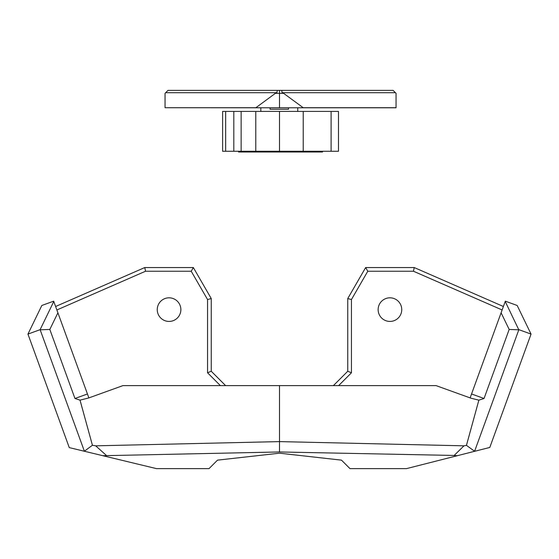 <?xml version="1.0" encoding="UTF-8"?>
<svg xmlns="http://www.w3.org/2000/svg" width="559" height="559" viewBox="0 0 559 559"><rect width="100%" height="100%" fill="white"/><g stroke="black" fill="none" stroke-linecap="round" stroke-linejoin="round"><path stroke-width="0.84" d="M297.737 107.782L297.737 111.409L303.223 111.409L279.5 111.409L279.5 151.265L255.777 151.265L255.777 111.409L241.139 111.409L241.139 151.265L222.615 151.265L222.615 111.409L225.661 111.409L225.661 151.265M260.829 107.782L260.829 111.409L228.519 111.409M270.06 107.782L270.06 109.257L288.514 109.257L288.514 107.782M277.271 90.376L167.993 90.376L165.674 92.696L276.901 92.696L277.271 90.376L281.729 90.376L282.099 92.696L283.595 93.325L279.5 93.325L279.5 90.376M282.099 92.696L395.416 92.696L393.096 90.376L281.729 90.376M275.405 93.325L255.777 107.782L279.5 107.782L279.5 93.325L275.405 93.325L276.901 92.696M395.416 92.696L396.051 93.325L396.051 107.782L279.5 107.782M255.777 107.719L165.045 107.719L165.045 93.325L165.674 92.696M255.777 107.782L165.045 107.719M396.051 107.719L303.223 107.719L283.595 93.325M323.801 151.265L322.522 151.265L322.522 152.006L293.545 152.006L293.545 151.265M311.014 151.265L309.735 151.265L309.735 152.006M238.574 151.265L238.574 152.006L293.545 152.006M259.453 152.006L259.453 151.265M275.643 151.265L275.643 152.006M241.139 111.409L225.661 111.409M233.816 111.409L233.816 151.265M331.096 111.409L338.481 111.409L338.481 151.265L331.096 151.265L331.096 111.409L303.223 111.409L303.223 151.265L279.5 151.265M279.5 111.409L255.777 111.409M331.096 151.265L303.223 151.265M255.777 151.265L241.139 151.265M88.874 397.903L87.449 393.976L74.955 398.49L80.021 400.139L88.811 397.924L122.938 385.612L436.062 385.612L470.797 398.148L478.86 400.181L484.045 398.49L471.551 393.976L470.126 397.903M87.449 393.976L53.671 301.168L41.827 305.48L27.95 334.093L69.267 447.612L102.877 455.711L279.5 451.965L279.5 441.603L95.694 445.83L92.424 445.257L80.021 400.139M74.955 398.49L49.828 329.454L57.898 312.795M279.5 451.965L454.139 455.452L463.984 445.823L279.5 441.603L279.5 385.612M92.424 445.257L84.332 451.239M95.694 445.83L106.399 455.431M463.984 445.823L466.451 445.355L478.86 400.181M454.139 455.452L457.297 455.711L474.647 451.295L466.451 445.355M474.675 451.064L518.808 329.803L509.172 329.454L484.045 398.49M457.297 455.711L406.498 468.624L349.976 468.624L341.486 460.141L279.5 453.195L217.514 460.141L209.024 468.624L156.471 468.624L102.877 455.711M474.647 451.295L489.796 447.445L531.05 334.093L517.173 305.48L505.329 301.168L471.551 393.976M414.233 267.551L365.656 267.551L367.78 271.241L413.464 271.241L414.233 267.551L503.393 306.5M365.656 267.551L347.754 298.555L351.443 299.54L367.78 271.241M347.754 298.555L347.754 371.253L351.443 372.783L351.443 299.54M347.754 371.253L333.395 385.612M338.614 385.612L351.443 372.783M413.464 271.241L502.129 309.972M389.944 321.432A11.809 11.809 0 0 1 379.715 303.719A11.809 11.809 0 0 1 400.167 303.719A11.809 11.809 0 0 1 389.944 321.432M518.808 329.803L505.217 301.476M518.885 329.663L531.05 334.093M501.102 312.795L509.172 329.454M56.871 309.972L145.536 271.241L191.22 271.241L207.557 299.54L207.557 372.783L220.386 385.612M169.056 321.432A11.809 11.809 0 0 1 158.833 303.719A11.809 11.809 0 0 1 179.285 303.719A11.809 11.809 0 0 1 169.056 321.432M191.22 271.241L193.344 267.551L144.767 267.551L145.536 271.241M225.605 385.612L211.246 371.253L207.557 372.783M211.246 371.253L211.246 298.555L207.557 299.54M211.246 298.555L193.344 267.551M144.767 267.551L55.607 306.5M53.783 301.476L40.115 329.663L84.304 451.008M27.95 334.093L40.115 329.663M49.828 329.454L40.192 329.803"/></g></svg>
